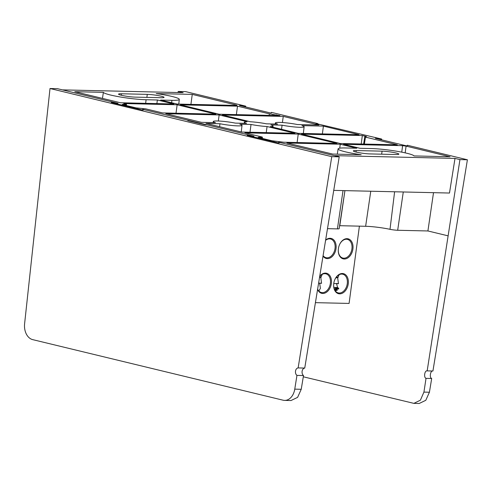 <?xml version="1.0" encoding="UTF-8"?>
<svg xmlns="http://www.w3.org/2000/svg" width="492" height="492" viewBox="0 0 492 492"><rect width="100%" height="100%" fill="white"/><g stroke="black" fill="none" stroke-linecap="round" stroke-linejoin="round"><path stroke-width="0.74" d="M467.4 159.777L459.946 159.605L427.173 370.876L432.929 371.011L467.4 159.777L407.339 145.245L407.327 145.878L406.128 145.767L375.396 138.338L381.638 139.033L316.005 123.566L317.869 123.609L271.406 112.367L271.393 112.994L270.194 112.889L239.463 105.46L245.705 106.149L185.644 91.623L178.19 91.45L183.135 92.65L62.404 89.876L118.019 103.326L112.274 102.594M282.076 125.171A14.489 1.556 7.6 0 0 299.886 127.305A14.489 1.556 7.6 0 0 304.124 126.77A14.489 1.556 7.6 0 0 301.934 125.626L323.404 126.118L359.068 134.746L298.257 133.35L270.342 126.598A14.489 1.556 7.6 0 0 273.066 126.057A14.489 1.556 7.6 0 0 270.883 124.913L282.076 125.171L281.535 129.304M219.58 126.721L219.973 123.744A14.489 1.556 7.6 0 0 237.784 125.878A14.489 1.556 7.6 0 0 242.015 125.343A14.489 1.556 7.6 0 0 239.832 124.199L251.025 124.458A14.489 1.556 7.6 0 0 267.064 126.524L294.979 133.277L241.621 132.053L205.951 123.424L219.973 123.744M433.513 192.667L427.911 230.963L397.677 230.268A5.929 0.64 -172.4 0 1 390.002 229.315A18.813 2.023 7.6 0 0 365.636 226.289L339.8 225.699A18.813 2.023 7.6 0 0 339.603 225.693M427.173 370.876C424.657 370.187 423.526 377.579 426.029 378.354L423.926 392.106L420.402 400.18L413.87 403.366L303.306 376.792M413.87 403.366L419.196 403.489L425.789 400.303L429.418 392.229L431.693 378.483L426.029 378.354M432.929 371.011C430.42 370.316 429.196 377.708 431.693 378.483M333.877 190.379L449.491 193.036L455.002 158.406L459.946 159.605M339.8 225.699L344.929 190.632L339.154 228.669A5.929 0.64 -172.4 0 1 337.42 228.891L327.783 228.669M178.073 92.533L178.19 91.45M146.087 99.728L157.366 99.987L173.873 103.984L120.515 102.76L74.796 91.703L103.369 92.355A25.307 2.724 7.6 0 0 119.63 96.869A25.307 2.724 7.6 0 0 146.087 99.728L145.65 103.338M382.075 151.155A9.932 1.07 -172.4 0 1 392.862 152.348A9.932 1.07 -172.4 0 1 398.864 154.15A9.932 1.07 -172.4 0 1 395.962 154.513L370.125 153.922A9.932 1.07 -172.4 0 1 359.338 152.729A9.932 1.07 -172.4 0 1 353.336 150.927A9.932 1.07 -172.4 0 1 356.239 150.564L382.075 151.155L381.669 154.187M121.444 93.769L147.28 94.366A9.932 1.07 -172.4 0 1 158.067 95.559A9.932 1.07 -172.4 0 1 164.07 97.355A9.932 1.07 -172.4 0 1 161.173 97.724L135.337 97.133A9.932 1.07 -172.4 0 1 124.544 95.934A9.932 1.07 -172.4 0 1 118.547 94.138A9.932 1.07 -172.4 0 1 121.444 93.769L121.247 95.251M171.923 100.325A25.307 2.724 7.6 0 0 179.309 99.384A25.307 2.724 7.6 0 0 156.222 93.572L192.249 94.396L236.234 105.036C237.169 105.288 237.169 105.411 236.228 105.417L177.151 104.058L160.644 100.067L171.923 100.325L171.628 102.723M236.178 105.411L236.234 105.036C237.169 105.288 237.169 105.411 236.228 105.417M219.168 114.224L180.416 104.845L237.501 106.155L269.382 113.867L279.985 115.62L219.168 114.224M371.325 148.553L360.046 148.295L343.533 144.304L402.61 145.657L406.078 146.118L450.063 156.757L414.036 155.927A25.307 2.724 7.6 0 0 397.782 151.419A25.307 2.724 7.6 0 0 371.325 148.553M345.489 147.963A25.307 2.724 7.6 0 0 338.096 148.892A25.307 2.724 7.6 0 0 361.189 154.716L332.61 154.058L286.897 143L340.255 144.23L356.768 148.221L345.489 147.963M261.683 136.905C262.623 137.157 262.617 137.28 261.676 137.28C262.617 137.28 262.623 137.157 261.683 136.905L244.881 132.84L298.238 134.064L336.995 143.436L283.632 142.213L271.984 140.755L258.933 137.6C257.986 137.348 257.993 137.225 258.946 137.219L258.903 137.594M261.572 138.24L261.676 137.28L258.946 137.219C257.993 137.225 257.986 137.348 258.933 137.6M125.755 104.027C126.69 104.273 126.684 104.402 125.743 104.402C126.684 104.402 126.69 104.273 125.755 104.027L123.775 103.548L177.138 104.771L215.89 114.144L162.532 112.92L145.724 108.855L136.056 107.877L123 104.722C122.059 104.47 122.059 104.341 123.012 104.341L122.969 104.71M125.638 105.356L125.743 104.402L123.012 104.341C122.059 104.341 122.059 104.47 123 104.722M362.333 135.534L365.747 136.364C366.737 136.616 366.694 136.739 365.611 136.739C364.529 136.733 364.48 136.862 365.476 137.114L397.358 144.826L340.273 143.516L301.516 134.138L362.333 135.534L361.202 143.996M364.375 144.064L365.476 137.114C364.48 136.862 364.529 136.733 365.611 136.739C366.694 136.739 366.737 136.616 365.747 136.364L365.685 136.739M283.244 116.407L318.908 125.029L297.439 124.537A14.489 1.556 7.6 0 0 282.931 122.57A14.489 1.556 7.6 0 0 275.391 122.939A14.489 1.556 7.6 0 0 277.58 124.082L266.387 123.824A14.489 1.556 7.6 0 0 250.342 121.764L222.427 115.011L283.244 116.407L282.426 122.539M219.149 114.937L247.064 121.684A14.489 1.556 7.6 0 0 244.34 122.225A14.489 1.556 7.6 0 0 246.529 123.369L235.336 123.117A14.489 1.556 7.6 0 0 220.828 121.149A14.489 1.556 7.6 0 0 213.288 121.512A14.489 1.556 7.6 0 0 215.471 122.656L201.456 122.336L165.792 113.707L219.149 114.937L218.343 121.007M112.268 102.754L141.518 109.778L142.717 109.882L142.729 109.304L253.946 136.21L248.208 135.577L278.62 142.938L278.663 142.188L334.271 155.638L455.002 158.406M407.339 145.245L407.216 145.903M245.637 106.955L245.705 106.149M317.869 123.609L317.82 124.002M271.406 112.367L271.283 113.025M381.571 139.833L381.638 139.033M157.366 99.987L156.886 103.591M103.369 92.355L102.477 98.394M190.921 104.372L192.249 94.396M236.375 114.618L237.501 106.155M340.255 144.23L339.732 148.172M298.238 134.064L297.113 142.52M177.138 104.771L176.013 113.228M267.064 126.524L266.246 132.619M251.025 124.458L250.004 132.243M323.404 126.118L322.371 133.904M272.839 115.454L272.974 114.329M338.299 249.721A9.612 6.679 103.6 0 0 342.899 258.066A9.612 6.679 103.6 0 0 351.921 248.878A9.612 6.679 103.6 0 0 347.42 239.376A9.612 6.679 103.6 0 0 339.517 244.696M323.299 255.932A9.612 6.679 103.6 0 0 326.012 257.679A9.612 6.679 103.6 0 0 335.027 248.491A9.612 6.679 103.6 0 0 330.532 238.989A9.612 6.679 103.6 0 0 325.919 240.096M319.677 283.251L320.384 288.349L318.865 291.012M317.758 289.407A9.612 6.679 103.6 0 0 321.362 292.512A9.612 6.679 103.6 0 0 330.378 283.324A9.612 6.679 103.6 0 0 325.882 273.823A9.612 6.679 103.6 0 0 319.96 276.11M336.565 283.638L337.573 287.556L333.853 287.402M337.26 288.872L337.051 289.72M333.656 284.56A9.612 6.679 103.6 0 0 338.256 292.9A9.612 6.679 103.6 0 0 347.272 283.712A9.612 6.679 103.6 0 0 342.776 274.21A9.612 6.679 103.6 0 0 334.868 279.53M333.754 283.509A10.32 7.171 103.6 0 0 333.65 284.653A10.32 7.171 103.6 0 0 340.064 293.841A10.32 7.171 103.6 0 0 348.262 283.841A10.32 7.171 103.6 0 0 343.822 273.755A10.32 7.171 103.6 0 0 334.911 279.444A10.32 7.171 103.6 0 0 333.754 283.509L335.47 283.595C339.105 283.755 339.406 283.724 336.38 283.484M317.703 289.739A10.32 7.171 103.6 0 0 325.341 292.894A10.32 7.171 103.6 0 0 331.368 283.453A10.32 7.171 103.6 0 0 328.17 273.97A10.32 7.171 103.6 0 0 319.991 275.926M338.404 248.675A10.32 7.171 103.6 0 0 338.293 249.819A10.32 7.171 103.6 0 0 344.707 259.007A10.32 7.171 103.6 0 0 352.912 249.007A10.32 7.171 103.6 0 0 348.471 238.921A10.32 7.171 103.6 0 0 339.554 244.61A10.32 7.171 103.6 0 0 338.404 248.675M323.226 256.363A10.32 7.171 103.6 0 0 330.722 257.667A10.32 7.171 103.6 0 0 336.018 248.62A10.32 7.171 103.6 0 0 333.422 239.598A10.32 7.171 103.6 0 0 325.962 239.819M315.569 302.66L349.086 303.429L359.4 226.148M339.111 274.733L337.727 278.158M322.217 274.345L320.833 277.771M337.186 290.458L334.978 290.372M337.223 289.72L334.566 289.622M334.203 288.718L334.554 288.736C339.8 289.007 340.058 289.05 335.335 288.872M335.593 288.201C339.837 288.373 339.781 288.361 335.427 288.164M336.516 276.879A8.481 0.91 -172.4 0 1 337.635 277.47A8.481 0.91 -172.4 0 1 335.821 277.814M319.886 276.578A8.481 0.91 -172.4 0 1 320.741 277.082A8.481 0.91 -172.4 0 1 319.745 277.402M318.576 283.201C322.211 283.367 322.518 283.337 319.493 283.097M111.284 102.41L111.764 102.631M247.218 135.288L247.697 135.509M298.14 367.918L304.745 368.065C303.343 368.33 302.457 369.424 302.088 371.349C301.91 373.2 302.383 374.596 303.509 375.544L301.233 389.289L294.763 389.141A14.139 10.055 91.3 0 1 284.622 400.396A14.139 10.055 91.3 0 1 283.091 400.199L32.687 339.628A14.139 10.055 91.3 0 1 24.6 323.791L50.012 88.511L331.762 156.659L298.14 367.918A3.961 2.817 -88.7 0 0 295.501 371.196A3.961 2.817 -88.7 0 0 296.953 375.39L294.763 389.141M50.012 88.511L57.466 88.683L117.52 103.209L111.776 102.453M111.284 102.514L142.01 109.95L143.209 110.054L143.227 109.427L189.691 120.663L189.635 121.063M247.71 135.331L253.454 136.087L206.991 124.851L205.127 124.808L187.827 120.62L189.691 120.663M247.218 135.392L277.943 142.828L279.142 142.932L279.161 142.305L339.216 156.831L331.762 156.659M284.622 400.396L291.012 400.543L297.605 397.364L301.233 389.289M296.953 375.39L303.509 375.544M339.216 156.831L304.745 368.065M279.161 142.305L279.038 142.957M394.615 191.775L390.002 229.315M365.636 226.289L370.765 191.228M427.911 230.963L447.825 235.779M423.926 392.106L429.418 392.229M403.28 191.972L397.677 230.268M337.42 228.891L343.022 190.588M356.042 152.04L356.239 150.564M146.874 97.398L147.28 94.366M276.572 114.79L276.473 115.534M269.185 115.368L269.382 113.867M406.078 146.118L405.18 152.864M401.743 152.145L402.61 145.657M179.309 99.384L178.768 104.095M338.096 148.892L337.297 154.168M275.391 122.939L275.225 124.027M242.015 125.343L241.252 131.961M244.34 122.225L244.173 123.32M213.288 121.512L213.122 122.606M273.066 126.057L272.931 127.225M304.124 126.77L303.349 133.467M262.267 138.406L262.402 137.188M363.619 144.051L364.763 136.825M126.333 105.528L126.469 104.31M337.573 287.556L338.76 288.324M337.635 277.47L338.453 283.681M320.741 277.082L321.559 283.294"/></g></svg>
